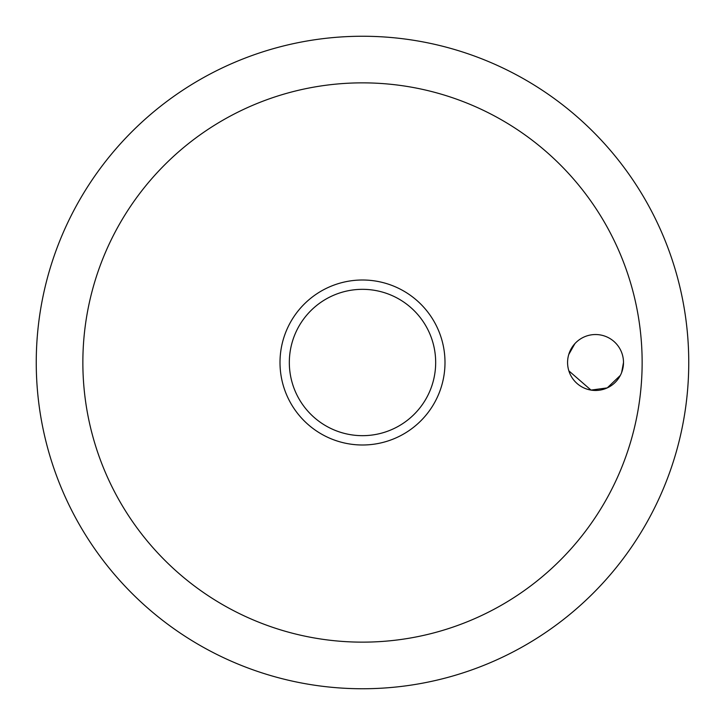 <?xml version="1.0" encoding="UTF-8"?>
<svg xmlns="http://www.w3.org/2000/svg" width="725" height="725" viewBox="0 0 725 725"><rect width="100%" height="100%" fill="white"/><g stroke="black" fill="none" stroke-linecap="round" stroke-linejoin="round"><path stroke-width="1.09" d="M82.858 362.5A279.642 279.642 0 0 0 362.5 642.142A279.642 279.642 0 0 0 642.142 362.5A279.642 279.642 0 0 0 362.5 82.858A279.642 279.642 0 0 0 82.858 362.5M36.25 362.5A326.25 326.25 0 0 0 362.5 688.75A326.25 326.25 0 0 0 688.75 362.5A326.25 326.25 0 0 0 362.5 36.25A326.25 326.25 0 0 0 36.25 362.5A326.25 326.25 0 0 0 362.5 688.75A326.25 326.25 0 0 0 688.75 362.5A326.25 326.25 0 0 0 362.5 36.25A326.25 326.25 0 0 0 36.25 362.5M574.898 343.632L568.726 354.561M567.575 362.5A27.967 27.967 0 0 1 595.533 334.533A27.967 27.967 0 0 1 623.5 362.5A27.967 27.967 0 0 1 595.533 390.467A27.967 27.967 0 0 1 567.575 362.5M362.5 444.996A82.496 82.496 0 0 0 444.996 362.5A82.496 82.496 0 0 0 362.5 280.004A82.496 82.496 0 0 0 280.004 362.5A82.496 82.496 0 0 0 362.5 444.996A82.496 82.496 0 0 1 280.004 362.5A82.496 82.496 0 0 1 362.5 280.004M568.853 370.856L591.02 390.095L607.251 387.893L620.355 375.387M621.633 372.541L623.5 362.5M435.671 362.5A73.171 73.171 0 0 0 362.5 289.329A73.171 73.171 0 0 0 289.329 362.5A73.171 73.171 0 0 0 362.5 435.671A73.171 73.171 0 0 0 435.671 362.5"/></g></svg>
